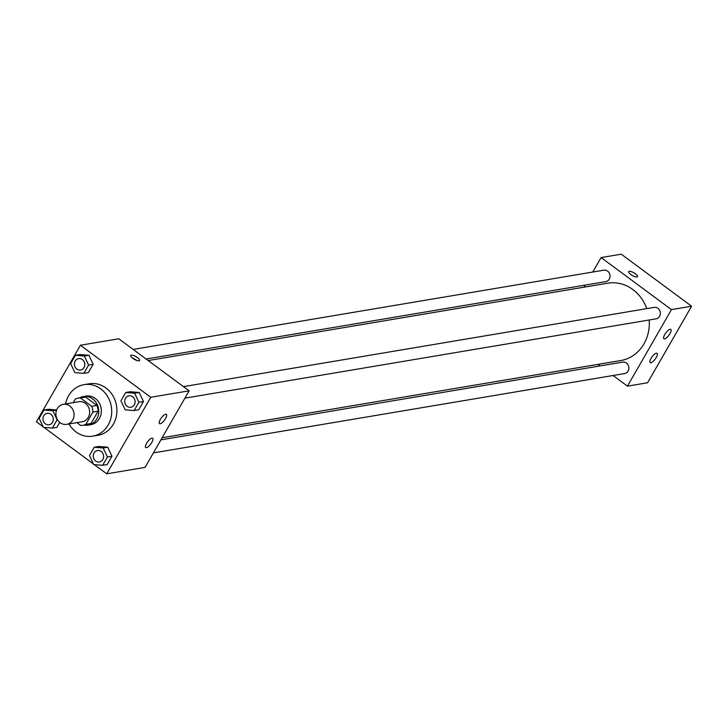 <?xml version="1.0" encoding="UTF-8"?>
<svg xmlns="http://www.w3.org/2000/svg" width="728" height="728" viewBox="0 0 728 728"><rect width="100%" height="100%" fill="white"/><g stroke="black" fill="none" stroke-linecap="round" stroke-linejoin="round"><path stroke-width="1.09" d="M69.788 405.978A10.156 9.045 80.4 0 1 73.901 416.598A10.156 9.045 80.4 0 1 66.667 424.36A10.156 9.045 80.4 0 1 56.056 415.852A10.156 9.045 80.4 0 1 63.291 404.331A10.156 9.045 80.4 0 1 69.788 405.978M63.291 404.331L78.897 401.71A10.156 9.045 80.4 0 1 85.394 403.348A10.156 9.045 80.4 0 1 89.498 413.968A10.156 9.045 80.4 0 1 82.264 421.73L66.667 424.36M96.924 405.451A13.787 12.276 80.4 0 1 98.098 411.211L91.046 423.487L85.84 424.36L92.902 412.084A13.787 12.276 80.4 0 0 91.719 406.324L96.924 405.451L85.64 397.106A13.787 12.276 80.4 0 0 83.493 397.251L78.287 398.125A13.787 12.276 80.4 0 0 75.312 399.081L73.255 402.657M76.895 422.631L80.717 425.461A13.787 12.276 80.4 0 0 82.865 425.316A13.787 12.276 80.4 0 0 85.84 424.36M91.719 406.324L80.444 397.979A13.787 12.276 80.4 0 0 78.287 398.125M98.098 411.211L92.902 412.084M85.64 397.106L80.444 397.979M91.046 423.487A13.787 12.276 80.4 0 1 88.07 424.433L82.865 425.316M84.102 425.106A14.505 12.922 -99.6 0 0 88.188 425.143A14.505 12.922 -99.6 0 0 96.769 418.973A14.505 12.922 -99.6 0 0 96.487 403.148A14.505 12.922 -99.6 0 0 83.374 396.542A14.505 12.922 -99.6 0 0 79.525 397.916M83.374 396.542L85.968 396.105A14.505 12.922 80.4 0 1 95.259 398.444A14.505 12.922 80.4 0 1 99.372 418.536A14.505 12.922 80.4 0 1 90.791 424.706L88.188 425.143M65.566 403.949A26.108 23.251 80.4 0 1 84.048 384.657A26.108 23.251 80.4 0 1 100.755 388.879A26.108 23.251 80.4 0 1 111.311 416.189A26.108 23.251 80.4 0 1 92.711 436.154A26.108 23.251 80.4 0 1 68.942 423.978M84.048 384.657L89.244 383.783A26.108 23.251 80.4 0 1 105.96 388.006A26.108 23.251 80.4 0 1 116.516 415.315A26.108 23.251 80.4 0 1 97.916 435.271L92.711 436.154M94.276 464.601L106.743 473.819L150.76 397.279L80.417 345.236L36.4 421.785L43.098 426.735M43.98 427.391L93.393 463.945M134.125 410.556L138.675 409.791L143.443 401.501L139.23 392.483L130.248 391.746L125.698 392.51L120.939 400.8L125.152 409.819L134.125 410.556L138.893 402.275L134.68 393.247L125.698 392.51M102.657 465.292L107.207 464.519L111.966 456.238L107.753 447.21L98.781 446.473L94.231 447.247L89.462 455.528L93.675 464.555L102.657 465.292L107.416 457.002L103.203 447.984L94.231 447.247M48.485 409.273L56.666 409.937L48.485 409.273L43.935 410.037L39.166 418.318L43.38 427.345L52.361 428.082L57.121 419.792L52.907 410.774L43.935 410.037M56.911 427.318L59.742 422.386L56.911 427.318L52.361 428.082M83.829 373.346L88.379 372.581L93.148 364.3L88.934 355.273L79.953 354.536L75.403 355.31L70.643 363.591L74.857 372.618L83.829 373.346L88.598 365.065L84.384 356.038L75.403 355.31M150.76 397.279L189.116 390.818L145.1 467.367L106.743 473.819M189.116 390.818L118.773 338.784L80.417 345.236M138.993 360.824A5.078 1.565 -150.1 0 1 133.597 358.868A5.078 1.565 -150.1 0 1 130.749 355.455A5.078 1.565 -150.1 0 1 135.927 356.629A5.078 1.565 -150.1 0 1 139.548 360.515A5.078 1.565 -150.1 0 1 138.993 360.824M136.482 360.351A5.078 1.565 29.9 0 0 132.432 358.021M151.779 442.478A5.806 1.938 -53.5 0 1 145.727 447.574A5.806 1.938 -53.5 0 1 147.62 441.76A5.806 1.938 -53.5 0 1 152.625 438.247A5.806 1.938 -53.5 0 1 151.779 442.478M165.529 418.555A5.806 1.938 -53.5 0 1 159.477 423.66A5.806 1.938 -53.5 0 1 161.37 417.845A5.806 1.938 -53.5 0 1 166.384 414.332A5.806 1.938 -53.5 0 1 165.529 418.555M148.212 360.56L607.762 283.192A39.221 34.935 80.4 0 1 632.869 289.526A39.221 34.935 80.4 0 1 646.783 308.626M649.194 319.983A39.221 34.935 80.4 0 1 620.784 360.533L162.117 437.765M146.119 359.013L605.823 281.618A5.806 5.169 -99.6 0 0 609.955 275.038A5.806 5.169 -99.6 0 0 603.894 270.17L133.16 349.431M160.906 439.867L622.722 362.107A5.806 5.169 80.4 0 1 626.435 363.045A5.806 5.169 80.4 0 1 628.774 369.114A5.806 5.169 80.4 0 1 624.642 373.555L153.417 452.889M183.456 386.641L654.19 307.38A5.806 5.169 80.4 0 1 657.903 308.317A5.806 5.169 80.4 0 1 660.25 314.387A5.806 5.169 80.4 0 1 656.119 318.819L184.894 398.161M671.453 309.609L627.436 386.159L647.583 382.764L691.6 306.215L671.453 309.609L601.101 257.566L592.783 272.044M585.294 285.067L584.084 287.178M597.988 364.373L600.081 365.92M613.04 375.502L627.436 386.159M650.859 362.762A5.806 1.938 -53.5 0 1 650.168 362.644A5.806 1.938 -53.5 0 1 652.06 356.829A5.806 1.938 -53.5 0 1 657.065 353.317A5.806 1.938 -53.5 0 1 656.21 357.548A5.806 1.938 -53.5 0 1 650.859 362.762M670.124 329.274A5.806 1.938 -53.5 0 1 670.816 329.402A5.806 1.938 -53.5 0 1 669.969 333.624A5.806 1.938 -53.5 0 1 663.918 338.729A5.806 1.938 -53.5 0 1 665.265 333.697A5.806 1.938 -53.5 0 1 670.124 329.274M691.6 306.215L621.257 254.181L601.101 257.566M637.482 276.676A5.078 1.565 29.9 0 0 635.362 273.764A5.078 1.565 -150.1 0 1 637.482 276.676A5.078 1.565 -150.1 0 1 632.304 275.502A5.078 1.565 -150.1 0 1 628.683 271.617A5.078 1.565 -150.1 0 1 635.362 273.764A5.078 1.565 29.9 0 0 628.683 271.617M634.607 264.055L633.724 263.399M684.902 301.265L684.02 300.609M78.642 358.604A5.806 5.169 80.4 0 1 78.651 358.604A5.806 5.169 80.4 0 1 82.364 359.541A5.806 5.169 80.4 0 1 84.712 365.611A5.806 5.169 80.4 0 1 80.581 370.051A5.806 5.169 80.4 0 1 80.571 370.051A5.806 5.169 80.4 0 1 74.502 365.192A5.806 5.169 80.4 0 1 78.633 358.613A5.806 5.169 80.4 0 1 82.346 359.55A5.806 5.169 80.4 0 1 84.694 365.62A5.806 5.169 80.4 0 1 80.562 370.051L80.562 370.051M88.379 372.581L93.148 364.3L88.598 365.065M93.148 364.3L88.934 355.273L84.384 356.038M88.934 355.273L79.953 354.536M50.896 414.278A5.806 5.169 80.4 0 1 53.244 420.347A5.806 5.169 80.4 0 1 49.113 424.779A5.806 5.169 80.4 0 1 49.095 424.779A5.806 5.169 80.4 0 1 43.025 419.92A5.806 5.169 80.4 0 1 47.165 413.34A5.806 5.169 80.4 0 1 47.184 413.34A5.806 5.169 80.4 0 1 50.896 414.278M56.584 410.155L52.907 410.774M47.184 413.34L47.165 413.34A5.806 5.169 80.4 0 1 50.878 414.278A5.806 5.169 80.4 0 1 53.226 420.347A5.806 5.169 80.4 0 1 49.085 424.779L49.085 424.779M132.66 396.751A5.806 5.169 80.4 0 1 135.008 402.821A5.806 5.169 80.4 0 1 130.876 407.252A5.806 5.169 80.4 0 1 130.867 407.261A5.806 5.169 80.4 0 1 124.797 402.393A5.806 5.169 80.4 0 1 128.929 395.814A5.806 5.169 80.4 0 1 128.947 395.814A5.806 5.169 80.4 0 1 132.66 396.751M138.675 409.791L143.443 401.501L138.893 402.275M143.443 401.501L139.23 392.483L134.68 393.247M139.23 392.483L130.248 391.746M128.947 395.814L128.929 395.814A5.806 5.169 80.4 0 1 132.642 396.751A5.806 5.169 80.4 0 1 134.989 402.821A5.806 5.169 80.4 0 1 130.858 407.261L130.858 407.261M97.479 450.541L97.461 450.55A5.806 5.169 80.4 0 1 101.174 451.487A5.806 5.169 80.4 0 1 103.54 457.548A5.806 5.169 80.4 0 1 99.408 461.989A5.806 5.169 80.4 0 1 99.39 461.989A5.806 5.169 80.4 0 1 93.32 457.129A5.806 5.169 80.4 0 1 97.461 450.55A5.806 5.169 80.4 0 1 97.479 450.541A5.806 5.169 80.4 0 1 101.192 451.478A5.806 5.169 80.4 0 1 103.522 457.557A5.806 5.169 80.4 0 1 99.381 461.989L99.408 461.989M107.207 464.519L111.966 456.238L107.416 457.002M111.966 456.238L107.753 447.21L103.203 447.984M107.753 447.21L98.781 446.473"/></g></svg>
